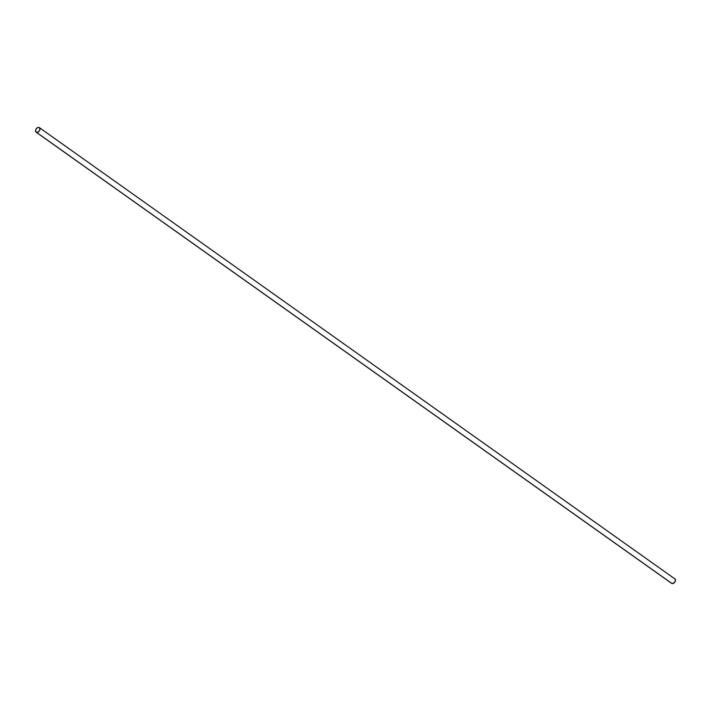 <?xml version="1.0" encoding="UTF-8"?>
<svg xmlns="http://www.w3.org/2000/svg" width="711" height="711" viewBox="0 0 711 711"><rect width="100%" height="100%" fill="white"/><g stroke="black" fill="none" stroke-linecap="round" stroke-linejoin="round"><path stroke-width="1.07" d="M671.957 583.535A2.791 1.866 -54.6 0 0 674.908 581.927A2.791 1.866 -54.6 0 0 674.846 578.807L675.45 580.22L674.766 582.149L672.748 583.571L671.362 583.118A2.791 1.866 -54.6 0 0 671.611 583.358A2.791 1.866 -54.6 0 0 671.957 583.535L36.492 132.362L671.957 583.535M39.043 127.465A2.791 1.866 125.4 0 1 39.389 127.642A2.791 1.866 125.4 0 1 39.443 130.762A2.791 1.866 125.4 0 1 36.492 132.362A2.791 1.866 125.4 0 1 36.154 132.193A2.791 1.866 125.4 0 1 36.092 129.073A2.791 1.866 125.4 0 1 39.043 127.465L39.958 128.602L39.585 130.513L38.154 132.068L36.163 132.202L35.55 130.78L36.234 128.851L37.381 127.767L39.043 127.465M674.508 578.638L39.389 127.642M671.611 583.358L36.154 132.193"/></g></svg>
